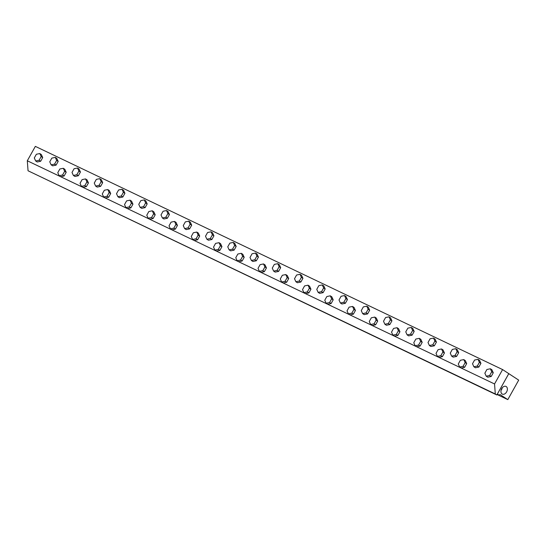 <?xml version="1.0" encoding="UTF-8"?>
<svg xmlns="http://www.w3.org/2000/svg" width="546" height="546" viewBox="0 0 546 546"><rect width="100%" height="100%" fill="white"/><g stroke="black" fill="none" stroke-linecap="round" stroke-linejoin="round"><path stroke-width="0.82" d="M497.379 394.069L508.79 373.648L518.7 380.125L507.807 399.624L500.068 394.56L498.928 395.086L497.379 394.069M508.783 373.621L496.846 394.976L28.051 170.775L27.3 160.777L35.347 146.376L502.593 369.574L508.79 373.648M501.187 389.796A3.733 2.58 115.5 0 0 501.924 388.247M501.044 390.335A4.034 2.785 115.5 0 0 502.252 387.797M506.231 386.554A4.266 2.948 -64.5 0 1 506.695 391.769A4.266 2.948 -64.5 0 1 502.245 394.075A4.266 2.948 -64.5 0 1 501.501 388.998A4.266 2.948 -64.5 0 1 505.917 386.384A4.266 2.948 -64.5 0 1 506.231 386.554M497.106 394.512L507.807 399.624M497.235 394.273L498.928 395.086M496.846 394.976L495.297 393.966L494.546 383.968L502.593 369.574M28.051 170.775L495.297 393.966M27.3 160.777L494.546 383.968M491.734 371.778L489.666 375.491L486.22 376.194L484.855 373.191L486.923 369.478L490.369 368.775L491.734 371.778L493.27 372.782L491.905 369.778L490.369 368.775M486.22 376.194L487.755 377.197L491.202 376.494L489.666 375.491M491.202 376.494L493.27 372.782M41.182 156.559L39.107 160.265L35.667 160.974L34.296 157.965L36.37 154.259L39.81 153.556L41.182 156.559L42.718 157.562L41.346 154.559L39.81 153.556M35.667 160.974L37.203 161.978L40.643 161.268L39.107 160.265M40.643 161.268L42.718 157.562M479.388 362.346L477.32 366.052L473.873 366.755L472.508 363.752L474.583 360.046L478.023 359.343L479.388 362.346L480.924 363.349L479.559 360.346L478.023 359.343M473.873 366.755L475.409 367.765L478.856 367.055L477.32 366.052M478.856 367.055L480.924 363.349M465.151 362.599L463.083 366.311L459.636 367.014L458.271 364.011L460.339 360.299L463.786 359.596L465.151 362.599L466.687 363.602L465.322 360.599L463.786 359.596M459.636 367.014L461.172 368.018L464.619 367.315L463.083 366.311M464.619 367.315L466.687 363.602M457.138 351.713L455.071 355.426L451.624 356.128L450.259 353.125L452.327 349.42L455.773 348.71L457.138 351.713L458.674 352.723L457.309 349.713L455.773 348.71M451.624 356.128L453.16 357.132L456.606 356.429L455.071 355.426M456.606 356.429L458.674 352.723M442.902 351.972L440.834 355.678L437.387 356.388L436.022 353.385L438.09 349.672L441.537 348.969L442.902 351.972L444.437 352.975L443.072 349.972L441.537 348.969M437.387 356.388L438.923 357.391L442.369 356.681L440.834 355.678M442.369 356.681L444.437 352.975M434.889 341.086L432.821 344.799L429.374 345.502L428.009 342.499L430.077 338.786L433.524 338.083L434.889 341.086L436.425 342.089L435.06 339.086L433.524 338.083M429.374 345.502L430.91 346.505L434.357 345.802L432.821 344.799M434.357 345.802L436.425 342.089M420.652 341.346L418.584 345.052L415.137 345.755L413.772 342.751L415.84 339.046L419.287 338.343L420.652 341.346L422.188 342.349L420.823 339.346L419.287 338.343M415.137 345.755L416.673 346.765L420.12 346.055L418.584 345.052M420.12 346.055L422.188 342.349M412.639 330.46L410.572 334.166L407.125 334.875L405.76 331.872L407.828 328.16L411.274 327.457L412.639 330.46L414.175 331.463L412.81 328.46L411.274 327.457M407.125 334.875L408.661 335.879L412.107 335.169L410.572 334.166M412.107 335.169L414.175 331.463M398.403 330.712L396.335 334.425L392.888 335.128L391.523 332.125L393.591 328.419L397.038 327.709L398.403 330.712L399.938 331.722L398.573 328.712L397.038 327.709M392.888 335.128L394.424 336.131L397.87 335.428L396.335 334.425M397.87 335.428L399.938 331.722M390.39 319.833L388.322 323.539L384.875 324.242L383.51 321.239L385.578 317.533L389.025 316.83L390.39 319.833L391.926 320.836L390.561 317.833L389.025 316.83M384.875 324.242L386.411 325.252L389.858 324.542L388.322 323.539M389.858 324.542L391.926 320.836M376.153 320.086L374.085 323.798L370.638 324.501L369.273 321.498L371.341 317.786L374.788 317.083L376.153 320.086L377.689 321.089L376.324 318.086L374.788 317.083M370.638 324.501L372.174 325.505L375.621 324.802L374.085 323.798M375.621 324.802L377.689 321.089M368.14 309.2L366.073 312.913L362.626 313.616L361.261 310.613L363.329 306.907L366.775 306.197L368.14 309.2L369.676 310.21L368.311 307.2L366.775 306.197M362.626 313.616L364.162 314.619L367.608 313.916L366.073 312.913M367.608 313.916L369.676 310.21M353.904 309.459L351.836 313.165L348.389 313.875L347.024 310.872L349.092 307.159L352.539 306.456L353.904 309.459L355.439 310.462L354.074 307.459L352.539 306.456M348.389 313.875L349.925 314.878L353.364 314.168L351.836 313.165M353.364 314.168L355.439 310.462M345.891 298.573L343.823 302.286L340.376 302.989L339.011 299.986L341.079 296.273L344.526 295.57L345.891 298.573L347.427 299.577L346.062 296.574L344.526 295.57M340.376 302.989L341.912 303.992L345.359 303.289L343.823 302.286M345.359 303.289L347.427 299.577M331.654 298.833L329.579 302.539L326.139 303.242L324.768 300.239L326.842 296.533L330.289 295.83L331.654 298.833L333.19 299.836L331.825 296.833L330.289 295.83M326.139 303.242L327.675 304.252L331.115 303.542L329.579 302.539M331.115 303.542L333.19 299.836M323.642 287.947L321.574 291.653L318.127 292.363L316.762 289.36L318.83 285.647L322.276 284.944L323.642 287.947L325.177 288.95L323.812 285.947L322.276 284.944M318.127 292.363L319.663 293.366L323.109 292.656L321.574 291.653M323.109 292.656L325.177 288.95M309.405 288.199L307.33 291.912L303.89 292.615L302.518 289.612L304.593 285.906L308.04 285.196L309.405 288.199L310.94 289.209L309.568 286.2L308.04 285.196M303.89 292.615L305.426 293.618L308.865 292.915L307.33 291.912M308.865 292.915L310.94 289.209M301.392 277.32L299.324 281.026L295.877 281.729L294.512 278.726L296.58 275.02L300.027 274.317L301.392 277.32L302.928 278.324L301.563 275.32L300.027 274.317M295.877 281.729L297.413 282.739L300.86 282.029L299.324 281.026M300.86 282.029L302.928 278.324M287.155 277.573L285.08 281.286L281.64 281.989L280.269 278.986L282.343 275.273L285.783 274.57L287.155 277.573L288.691 278.576L287.319 275.573L285.783 274.57M281.64 281.989L283.176 282.992L286.616 282.289L285.08 281.286M286.616 282.289L288.691 278.576M279.142 266.687L277.068 270.4L273.628 271.103L272.263 268.1L274.331 264.394L277.777 263.684L279.142 266.687L280.678 267.697L279.313 264.687L277.777 263.684M273.628 271.103L275.164 272.106L278.603 271.403L277.068 270.4M278.603 271.403L280.678 267.697M264.906 266.946L262.831 270.652L259.391 271.362L258.019 268.359L260.094 264.646L263.534 263.943L264.906 266.946L266.441 267.95L265.069 264.947L263.534 263.943M259.391 271.362L260.927 272.365L264.366 271.655L262.831 270.652M264.366 271.655L266.441 267.95M256.893 256.06L254.818 259.773L251.378 260.476L250.007 257.473L252.081 253.76L255.528 253.057L256.893 256.06L258.429 257.064L257.064 254.061L255.528 253.057M251.378 260.476L252.914 261.479L256.354 260.776L254.818 259.773M256.354 260.776L258.429 257.064M242.656 256.32L240.581 260.026L237.141 260.729L235.77 257.726L237.844 254.02L241.284 253.317L242.656 256.32L244.192 257.323L242.82 254.32L241.284 253.317M237.141 260.729L238.677 261.739L242.117 261.029L240.581 260.026M242.117 261.029L244.192 257.323M234.644 245.434L232.569 249.14L229.129 249.85L227.757 246.847L229.832 243.134L233.272 242.431L234.644 245.434L236.179 246.437L234.807 243.434L233.272 242.431M229.129 249.85L230.665 250.853L234.104 250.143L232.569 249.14M234.104 250.143L236.179 246.437M220.407 245.686L218.332 249.399L214.892 250.102L213.52 247.099L215.595 243.393L219.035 242.683L220.407 245.686L221.942 246.696L220.57 243.687L219.035 242.683M214.892 250.102L216.428 251.105L219.867 250.402L218.332 249.399M219.867 250.402L221.942 246.696M212.394 234.807L210.319 238.513L206.879 239.216L205.508 236.213L207.582 232.507L211.022 231.804L212.394 234.807L213.93 235.811L212.558 232.808L211.022 231.804M206.879 239.216L208.415 240.226L211.855 239.517L210.319 238.513M211.855 239.517L213.93 235.811M198.157 235.06L196.082 238.773L192.642 239.476L191.271 236.473L193.345 232.76L196.785 232.057L198.157 235.06L199.693 236.063L198.321 233.06L196.785 232.057M192.642 239.476L194.178 240.479L197.618 239.776L196.082 238.773M197.618 239.776L199.693 236.063M190.145 224.174L188.07 227.887L184.63 228.59L183.258 225.587L185.333 221.881L188.773 221.171L190.145 224.174L191.68 225.184L190.308 222.174L188.773 221.171M184.63 228.59L186.166 229.593L189.605 228.89L188.07 227.887M189.605 228.89L191.68 225.184M175.908 224.433L173.833 228.139L170.393 228.849L169.021 225.846L171.096 222.133L174.536 221.43L175.908 224.433L177.443 225.437L176.071 222.434L174.536 221.43M170.393 228.849L171.929 229.852L175.368 229.143L173.833 228.139M175.368 229.143L177.443 225.437M167.895 213.547L165.82 217.26L162.38 217.963L161.009 214.96L163.083 211.247L166.523 210.544L167.895 213.547L169.431 214.551L168.059 211.548L166.523 210.544M162.38 217.963L163.916 218.966L167.356 218.263L165.82 217.26M167.356 218.263L169.431 214.551M153.658 213.807L151.583 217.513L148.143 218.216L146.772 215.213L148.846 211.507L152.286 210.804L153.658 213.807L155.194 214.81L153.822 211.807L152.286 210.804M148.143 218.216L149.679 219.219L153.119 218.516L151.583 217.513M153.119 218.516L155.194 214.81M145.645 202.921L143.571 206.627L140.131 207.337L138.759 204.334L140.834 200.621L144.274 199.918L145.645 202.921L147.181 203.924L145.809 200.921L144.274 199.918M140.131 207.337L141.667 208.34L145.106 207.63L143.571 206.627M145.106 207.63L147.181 203.924M131.409 203.173L129.334 206.886L125.894 207.589L124.522 204.586L126.597 200.88L130.037 200.17L131.409 203.173L132.944 204.177L131.572 201.174L130.037 200.17M125.894 207.589L127.43 208.592L130.869 207.89L129.334 206.886M130.869 207.89L132.944 204.177M123.396 192.294L121.321 196L117.881 196.703L116.51 193.7L118.584 189.994L122.024 189.291L123.396 192.294L124.932 193.298L123.56 190.295L122.024 189.291M117.881 196.703L119.417 197.713L122.857 197.004L121.321 196M122.857 197.004L124.932 193.298M109.159 192.547L107.084 196.26L103.644 196.963L102.273 193.96L104.347 190.247L107.787 189.544L109.159 192.547L110.695 193.55L109.323 190.547L107.787 189.544M103.644 196.963L105.18 197.966L108.62 197.263L107.084 196.26M108.62 197.263L110.695 193.55M101.146 181.661L99.072 185.374L95.632 186.077L94.26 183.074L96.335 179.368L99.775 178.658L101.146 181.661L102.682 182.671L101.31 179.661L99.775 178.658M95.632 186.077L97.168 187.08L100.607 186.377L99.072 185.374M100.607 186.377L102.682 182.671M86.91 181.92L84.835 185.626L81.395 186.336L80.023 183.333L82.098 179.62L85.538 178.917L86.91 181.92L88.445 182.924L87.073 179.921L85.538 178.917M81.395 186.336L82.931 187.339L86.37 186.63L84.835 185.626M86.37 186.63L88.445 182.924M78.897 171.035L76.822 174.747L73.382 175.45L72.011 172.447L74.085 168.734L77.525 168.031L78.897 171.035L80.433 172.038L79.061 169.035L77.525 168.031M73.382 175.45L74.918 176.454L78.358 175.751L76.822 174.747M78.358 175.751L80.433 172.038M64.66 171.294L62.585 175L59.145 175.703L57.774 172.7L59.848 168.994L63.288 168.291L64.66 171.294L66.196 172.297L64.824 169.294L63.288 168.291M59.145 175.703L60.681 176.706L64.121 176.003L62.585 175M64.121 176.003L66.196 172.297M56.648 160.408L54.573 164.114L51.133 164.824L49.761 161.821L51.836 158.108L55.276 157.405L56.648 160.408L58.183 161.411L56.811 158.408L55.276 157.405M51.133 164.824L52.669 165.827L56.108 165.117L54.573 164.114M56.108 165.117L58.183 161.411"/></g></svg>
